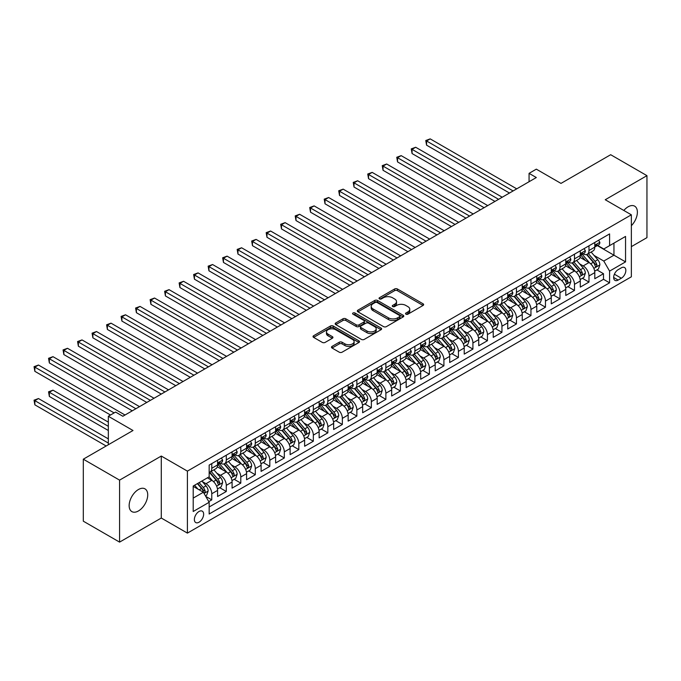 <?xml version="1.0" encoding="UTF-8"?>
<svg xmlns="http://www.w3.org/2000/svg" width="681" height="681" viewBox="0 0 681 681"><rect width="100%" height="100%" fill="white"/><g stroke="black" fill="none" stroke-linecap="round" stroke-linejoin="round"><path stroke-width="1.02" d="M405.936 314.179A1.413 0.817 0 0 0 407.928 314.179L423.063 305.446A2.017 1.166 0 0 0 423.65 304.62A2.017 1.166 0 0 0 423.063 303.803L397.432 288.999A2.017 1.166 0 0 0 394.58 288.999L379.445 297.733A1.413 0.817 0 0 0 379.036 298.312A1.413 0.817 0 0 0 379.445 298.891A1.413 0.817 0 0 0 381.445 298.891L383.403 297.759A6.444 3.72 0 0 1 392.511 297.759L394.648 298.993A6.444 3.72 0 0 1 396.538 301.623A6.444 3.72 0 0 1 394.648 304.254L392.69 305.386A1.413 0.817 0 0 0 392.282 305.956A1.413 0.817 0 0 0 392.69 306.535A1.413 0.817 0 0 0 394.691 306.535L396.648 305.403A6.444 3.72 0 0 1 405.757 305.403L407.893 306.637A6.444 3.72 0 0 1 409.783 309.268A6.444 3.72 0 0 1 407.893 311.898L405.936 313.03A1.413 0.817 0 0 0 405.527 313.609A1.413 0.817 0 0 0 405.936 314.179L405.936 313.03M138.439 510.954A13.135 7.585 120 0 0 147.019 499.386A13.135 7.585 120 0 0 145.002 488.864A13.135 7.585 120 0 0 138.439 489.511A13.135 7.585 120 0 0 129.858 501.088A13.135 7.585 120 0 0 131.867 511.61A13.135 7.585 120 0 0 138.439 510.954M631.355 225.692A13.135 7.585 120 0 0 634.658 206.164A13.135 7.585 120 0 0 628.086 206.811A13.135 7.585 120 0 0 623.83 210.472M199.005 522.225A6.563 3.788 120 0 0 203.296 516.436A6.563 3.788 120 0 0 202.291 511.176A6.563 3.788 120 0 0 199.005 511.499A6.563 3.788 120 0 0 194.723 517.288A6.563 3.788 120 0 0 195.728 522.548A6.563 3.788 120 0 0 199.005 522.225M332.064 346.391A2.017 1.166 0 0 0 331.477 347.208A2.017 1.166 0 0 0 332.064 348.034L339.257 352.188A2.017 1.166 0 0 0 342.1 352.188L358.904 342.483A2.017 1.166 0 0 0 359.5 341.666A2.017 1.166 0 0 0 358.904 340.84L333.273 326.037A2.017 1.166 0 0 0 330.421 326.037L313.618 335.742A2.017 1.166 0 0 0 313.03 336.567A2.017 1.166 0 0 0 313.618 337.384L322.309 342.398A2.017 1.166 0 0 0 325.152 342.398L332.345 338.253A2.017 1.166 0 0 0 332.941 337.427A2.017 1.166 0 0 0 332.345 336.61L328.038 334.116A5.388 3.107 0 0 1 326.463 331.919A5.388 3.107 0 0 1 329.791 329.042A5.388 3.107 0 0 1 335.656 329.723L352.537 339.461A5.388 3.107 0 0 1 354.111 341.666A5.388 3.107 0 0 1 350.783 344.535A5.388 3.107 0 0 1 344.918 343.862L342.1 342.237A2.017 1.166 0 0 0 339.257 342.237L332.064 346.391L332.064 348.034L339.257 343.914L339.257 342.237M631.355 246.641L646.95 237.643L646.95 175.655L610.678 154.715L560.991 183.402L536.322 169.16L529.069 173.349L536.322 177.537L122.844 416.261L115.583 412.073L108.33 416.261L108.33 444.744M119.575 480.131L119.575 542.119L161.286 518.037L161.286 456.049L119.575 480.131L83.303 459.19L132.999 430.503L108.33 416.261M161.286 456.049L187.403 471.124L631.355 214.813L631.355 276.801L187.403 533.112L187.403 471.124M646.95 175.655L605.239 199.737L631.355 214.813M383.539 326.616A2.017 1.166 0 0 0 386.391 326.616L403.195 316.912A2.017 1.166 0 0 0 403.782 316.095A2.017 1.166 0 0 0 403.195 315.269L377.563 300.474A2.017 1.166 0 0 0 374.712 300.474L357.908 310.17A2.017 1.166 0 0 0 357.321 310.996A2.017 1.166 0 0 0 357.908 311.813L383.539 326.616M353.558 314.486A1.413 0.817 0 0 1 354.988 314.682L354.988 313.005L381.054 328.055A2.017 1.166 0 0 1 381.641 328.88A2.017 1.166 0 0 1 381.054 329.698L364.25 339.402A2.017 1.166 0 0 1 361.398 339.402L335.767 324.599L335.767 322.956A2.017 1.166 0 0 0 335.171 323.781A2.017 1.166 0 0 0 335.767 324.599M335.767 322.956L342.96 318.802A2.017 1.166 0 0 1 345.803 318.802L356.197 324.811A2.017 1.166 0 0 0 359.049 324.811L363.816 322.053A2.017 1.166 0 0 0 364.412 321.228A2.017 1.166 0 0 0 363.816 320.41L352.996 314.162A1.413 0.817 0 0 1 352.588 313.583A1.413 0.817 0 0 1 353.456 312.834A1.413 0.817 0 0 1 354.988 313.005M119.575 542.119L83.303 521.178L83.303 459.19M208.769 501.599L211.774 499.863L205.756 496.381M202.334 481.586L205.968 483.689A8.206 4.741 60 0 1 211.774 493.742L217.579 490.397L217.579 496.509L226.288 491.486L219.682 487.673M216.839 473.21L220.482 475.312A8.206 4.741 60 0 1 226.288 485.366L232.085 482.02L232.085 488.132L240.793 483.11L234.187 479.296M231.344 464.834L234.988 466.936A8.206 4.741 60 0 1 240.793 476.989L246.599 473.644L246.599 479.756L255.298 474.734L248.701 470.92M245.858 456.457L249.501 458.56A8.206 4.741 60 0 1 255.298 468.613L261.104 465.268L261.104 471.38L269.812 466.357L263.206 462.544M260.363 448.081L264.007 450.184A8.206 4.741 60 0 1 269.812 460.237L275.609 456.891L275.609 463.003L284.317 457.981L277.712 454.167M274.869 439.705L278.512 441.807A8.206 4.741 60 0 1 284.317 451.861L290.123 448.515L290.123 454.627L298.823 449.605L292.226 445.791M289.382 431.328L293.026 433.431A8.206 4.741 60 0 1 298.823 443.484L304.628 440.139L304.628 446.251L313.337 441.228L306.731 437.415M303.888 422.952L307.531 425.055A8.206 4.741 60 0 1 313.337 435.108L319.134 431.763L319.134 437.874L327.842 432.852L321.236 429.039M318.393 414.576L322.036 416.678A8.206 4.741 60 0 1 327.842 426.732L333.647 423.386L333.647 429.498L342.347 424.476L335.75 420.662M332.907 406.199L336.55 408.302A8.206 4.741 60 0 1 342.347 418.355L348.153 415.01L348.153 421.122L356.861 416.1L350.255 412.286M347.412 397.823L351.055 399.926A8.206 4.741 60 0 1 356.861 409.979L362.658 406.634L362.658 412.746L371.366 407.723L364.769 403.91M361.917 389.447L365.561 391.549A8.206 4.741 60 0 1 371.366 401.603L377.172 398.257L377.172 404.369L385.872 399.347L379.274 395.533M376.431 381.071L380.075 383.173A8.206 4.741 60 0 1 385.872 393.226L391.677 389.881L391.677 395.993L400.385 390.971L393.78 387.157M390.937 372.694L394.58 374.797A8.206 4.741 60 0 1 400.385 384.85L406.182 381.505L406.182 387.617L414.891 382.594L408.294 378.781M405.442 364.318L409.085 366.421A8.206 4.741 60 0 1 414.891 376.474L420.696 373.128L420.696 379.24L429.396 374.218L422.799 370.404M419.956 355.942L423.599 358.044A8.206 4.741 60 0 1 429.396 368.098L435.202 364.752L435.202 370.864L443.91 365.842L437.304 362.028M434.461 347.565L438.104 349.668A8.206 4.741 60 0 1 443.91 359.721L449.707 356.376L449.707 362.488L458.415 357.465L451.818 353.652M448.966 339.189L452.61 341.292A8.206 4.741 60 0 1 458.415 351.345L464.221 348L464.221 354.111L472.92 349.089L466.323 345.276M463.48 330.813L467.123 332.915A8.206 4.741 60 0 1 472.92 342.969L478.726 339.623L478.726 345.735L487.434 340.713L480.829 336.899M477.985 322.436L481.629 324.539A8.206 4.741 60 0 1 487.434 334.592L493.231 331.247L493.231 337.359L501.94 332.337L495.342 328.523M492.491 314.06L496.134 316.163A8.206 4.741 60 0 1 501.94 326.216L507.745 322.871L507.745 328.983L516.445 323.96L509.848 320.147M507.005 305.684L510.648 307.795A8.206 4.741 60 0 1 516.445 317.84L522.25 314.494L522.25 320.606L530.959 315.584L524.353 311.77M521.51 297.308L525.153 299.419A8.206 4.741 60 0 1 530.959 309.463L536.764 306.118L536.764 312.23L545.464 307.208L538.867 303.394M536.015 288.931L539.658 291.042A8.206 4.741 60 0 1 545.464 301.087L551.269 297.742L551.269 303.854L559.969 298.831L553.372 295.018M550.529 280.555L554.172 282.666A8.206 4.741 60 0 1 559.969 292.711L565.775 289.365L565.775 295.477L574.483 290.455L567.877 286.641M565.034 272.179L568.678 274.29A8.206 4.741 60 0 1 574.483 284.335L580.289 280.989L580.289 287.101L588.988 282.079L588.988 275.958A8.206 4.741 -120 0 0 583.183 265.913L579.54 263.802M582.391 278.265L588.988 282.079M217.579 490.397A8.206 4.741 -120 0 0 211.774 480.343L207.424 477.832M232.085 482.02A8.206 4.741 -120 0 0 226.288 471.967L217.316 466.783M246.599 473.644A8.206 4.741 -120 0 0 240.793 463.591L231.821 458.407M261.104 465.268A8.206 4.741 -120 0 0 255.298 455.214L246.326 450.03M275.609 456.891A8.206 4.741 -120 0 0 269.812 446.838L260.84 441.654M290.123 448.515A8.206 4.741 -120 0 0 284.317 438.462L275.345 433.278M304.628 440.139A8.206 4.741 -120 0 0 298.823 430.086L289.851 424.901M319.134 431.763A8.206 4.741 -120 0 0 313.337 421.709L304.364 416.525M333.647 423.386A8.206 4.741 -120 0 0 327.842 413.333L318.87 408.149M348.153 415.01A8.206 4.741 -120 0 0 342.347 404.957L333.375 399.773M362.658 406.634A8.206 4.741 -120 0 0 356.861 396.58L347.889 391.396M377.172 398.257A8.206 4.741 -120 0 0 371.366 388.204L362.394 383.02M391.677 389.881A8.206 4.741 -120 0 0 385.872 379.828L376.899 374.644M406.182 381.505A8.206 4.741 -120 0 0 400.385 371.451L391.413 366.267M420.696 373.128A8.206 4.741 -120 0 0 414.891 363.075L405.919 357.891M435.202 364.752A8.206 4.741 -120 0 0 429.396 354.699L420.424 349.515M449.707 356.376A8.206 4.741 -120 0 0 443.91 346.323L434.938 341.138M464.221 348A8.206 4.741 -120 0 0 458.415 337.946L449.443 332.762M478.726 339.623A8.206 4.741 -120 0 0 472.92 329.57L463.948 324.386M493.231 331.247A8.206 4.741 -120 0 0 487.434 321.194L478.462 316.01M507.745 322.871A8.206 4.741 -120 0 0 501.94 312.817L492.967 307.633M522.25 314.494A8.206 4.741 -120 0 0 516.445 304.441L507.473 299.257M536.764 306.118A8.206 4.741 -120 0 0 530.959 296.065L521.986 290.881M551.269 297.742A8.206 4.741 -120 0 0 545.464 287.688L536.492 282.504M565.775 289.365A8.206 4.741 -120 0 0 559.969 279.312L550.997 274.128M580.289 280.989A8.206 4.741 -120 0 0 574.483 270.936L565.511 265.752M621.344 267.837L618.152 269.676A6.359 3.669 120 0 0 613.998 275.286A6.359 3.669 120 0 0 614.969 280.385A6.359 3.669 120 0 0 618.152 280.07L621.344 278.223A6.359 3.669 120 0 0 625.498 272.621A6.359 3.669 120 0 0 624.52 267.522A6.359 3.669 120 0 0 621.344 267.837M193.208 498.1L203.364 492.235L209.161 502.289L209.161 514.01L609.589 282.828L609.589 271.106L603.792 261.053L594.053 255.426M209.161 502.289L193.208 511.499L193.208 486.038L209.161 476.819L209.161 465.097L609.589 233.915L609.589 245.637L625.55 236.426L625.55 261.887L609.589 271.106M220.406 463.208L220.482 463.25A8.206 4.741 60 0 0 224.585 463.659L230.391 460.313A8.206 4.741 -120 0 0 232.085 456.551L232.085 451.861M234.911 454.831L234.988 454.874A8.206 4.741 60 0 0 239.091 455.283L244.896 451.937A8.206 4.741 -120 0 0 246.599 448.175L246.599 443.484M249.425 446.455L249.501 446.498A8.206 4.741 60 0 0 253.604 446.906L259.401 443.561A8.206 4.741 -120 0 0 261.104 439.798L261.104 435.108M263.93 438.079L264.007 438.121A8.206 4.741 60 0 0 268.11 438.53L273.915 435.185A8.206 4.741 -120 0 0 275.609 431.422L275.609 426.732M278.435 429.702L278.512 429.745A8.206 4.741 60 0 0 282.615 430.154L288.421 426.808A8.206 4.741 -120 0 0 290.123 423.046L290.123 418.355M292.949 421.326L293.026 421.369A8.206 4.741 60 0 0 297.129 421.777L302.926 418.432A8.206 4.741 -120 0 0 304.628 414.669L304.628 409.979M307.454 412.95L307.531 412.992A8.206 4.741 60 0 0 311.634 413.401L317.44 410.056A8.206 4.741 -120 0 0 319.134 406.293L319.134 401.603M321.96 404.574L322.036 404.616A8.206 4.741 60 0 0 326.139 405.025L331.945 401.679A8.206 4.741 -120 0 0 333.647 397.917L333.647 393.226M336.474 396.197L336.55 396.24A8.206 4.741 60 0 0 340.653 396.648L346.45 393.303A8.206 4.741 -120 0 0 348.153 389.541L348.153 384.85M350.979 387.821L351.055 387.864A8.206 4.741 60 0 0 355.159 388.272L360.964 384.927A8.206 4.741 -120 0 0 362.658 381.164L362.658 376.474M365.484 379.445L365.561 379.487A8.206 4.741 60 0 0 369.664 379.896L375.469 376.55A8.206 4.741 -120 0 0 377.172 372.788L377.172 368.098M379.998 371.068L380.075 371.111A8.206 4.741 60 0 0 384.178 371.52L389.975 368.174A8.206 4.741 -120 0 0 391.677 364.412L391.677 359.721M394.503 362.692L394.58 362.735A8.206 4.741 60 0 0 398.683 363.143L404.488 359.798A8.206 4.741 -120 0 0 406.182 356.035L406.182 351.345M409.009 354.316L409.085 354.358A8.206 4.741 60 0 0 413.188 354.767L418.994 351.422A8.206 4.741 -120 0 0 420.696 347.659L420.696 342.969M423.522 345.939L423.599 345.982A8.206 4.741 60 0 0 427.702 346.391L433.499 343.045A8.206 4.741 -120 0 0 435.202 339.283L435.202 334.592M438.028 337.563L438.104 337.614A8.206 4.741 60 0 0 442.207 338.014L448.013 334.669A8.206 4.741 -120 0 0 449.707 330.906L449.707 326.216M452.533 329.187L452.61 329.238A8.206 4.741 60 0 0 456.713 329.638L462.518 326.293A8.206 4.741 -120 0 0 464.221 322.53L464.221 317.84M467.047 320.811L467.123 320.862A8.206 4.741 60 0 0 471.226 321.262L477.023 317.916A8.206 4.741 -120 0 0 478.726 314.154L478.726 309.463M481.552 312.434L481.629 312.485A8.206 4.741 60 0 0 485.732 312.885L491.537 309.54A8.206 4.741 -120 0 0 493.231 305.778L493.231 301.087M496.057 304.058L496.134 304.109A8.206 4.741 60 0 0 500.237 304.509L506.043 301.164A8.206 4.741 -120 0 0 507.745 297.401L507.745 292.711M510.571 295.682L510.648 295.733A8.206 4.741 60 0 0 514.751 296.133L520.548 292.787A8.206 4.741 -120 0 0 522.25 289.025L522.25 284.335M525.077 287.305L525.153 287.356A8.206 4.741 60 0 0 529.256 287.757L535.062 284.411A8.206 4.741 -120 0 0 536.764 280.649L536.764 275.958M539.582 278.929L539.658 278.98A8.206 4.741 60 0 0 543.761 279.38L549.567 276.035A8.206 4.741 -120 0 0 551.269 272.272L551.269 267.582M554.096 270.553L554.172 270.604A8.206 4.741 60 0 0 558.275 271.004L564.081 267.659A8.206 4.741 -120 0 0 565.775 263.896L565.775 259.206M568.601 262.176L568.678 262.228A8.206 4.741 60 0 0 572.781 262.628L578.586 259.282A8.206 4.741 -120 0 0 580.289 255.52L580.289 250.829M209.161 506.979L603.494 279.312L603.494 273.702L594.794 278.725L594.794 272.613A8.206 4.741 -120 0 0 588.988 262.56L580.016 257.375M583.106 253.8L583.183 253.851A8.206 4.741 -120 0 0 587.286 254.251A8.206 4.741 -120 0 0 588.988 250.497L588.988 245.807M587.286 254.251L593.091 250.906A8.206 4.741 -120 0 0 594.794 247.143L594.794 242.453M211.774 463.591L211.774 468.281A8.206 4.741 60 0 1 210.08 472.035A8.206 4.741 60 0 1 209.161 472.367M210.08 472.035L215.877 468.69A8.206 4.741 -120 0 0 217.579 464.927L217.579 460.237M226.288 455.214L226.288 459.905A8.206 4.741 60 0 1 224.585 463.659M240.793 446.838L240.793 451.529A8.206 4.741 60 0 1 239.091 455.283M255.298 438.462L255.298 443.152A8.206 4.741 60 0 1 253.604 446.906M269.812 430.086L269.812 434.776A8.206 4.741 60 0 1 268.11 438.53M284.317 421.709L284.317 426.4A8.206 4.741 60 0 1 282.615 430.154M298.823 413.333L298.823 418.023A8.206 4.741 60 0 1 297.129 421.777M313.337 404.957L313.337 409.647A8.206 4.741 60 0 1 311.634 413.401M327.842 396.58L327.842 401.271A8.206 4.741 60 0 1 326.139 405.025M342.347 388.204L342.347 392.894A8.206 4.741 60 0 1 340.653 396.648M356.861 379.828L356.861 384.518A8.206 4.741 60 0 1 355.159 388.272M371.366 371.451L371.366 376.142A8.206 4.741 60 0 1 369.664 379.896M385.872 363.075L385.872 367.766A8.206 4.741 60 0 1 384.178 371.52M400.385 354.699L400.385 359.389A8.206 4.741 60 0 1 398.683 363.143M414.891 346.323L414.891 351.013A8.206 4.741 60 0 1 413.188 354.767M429.396 337.946L429.396 342.637A8.206 4.741 60 0 1 427.702 346.391M443.91 329.57L443.91 334.26A8.206 4.741 60 0 1 442.207 338.014M458.415 321.194L458.415 325.884A8.206 4.741 60 0 1 456.713 329.638M472.92 312.817L472.92 317.508A8.206 4.741 60 0 1 471.226 321.262M487.434 304.441L487.434 309.131A8.206 4.741 60 0 1 485.732 312.885M501.94 296.065L501.94 300.755A8.206 4.741 60 0 1 500.237 304.509M516.445 287.688L516.445 292.379A8.206 4.741 60 0 1 514.751 296.133M530.959 279.312L530.959 284.003A8.206 4.741 60 0 1 529.256 287.757M545.464 270.936L545.464 275.626A8.206 4.741 60 0 1 543.761 279.38M559.969 262.56L559.969 267.25A8.206 4.741 60 0 1 558.275 271.004M574.483 254.183L574.483 258.874A8.206 4.741 60 0 1 572.781 262.628M574.483 284.335L574.483 290.455M559.969 292.711L559.969 298.831M545.464 301.087L545.464 307.208M530.959 309.463L530.959 315.584M516.445 317.84L516.445 323.96M501.94 326.216L501.94 332.337M487.434 334.592L487.434 340.713M472.92 342.969L472.92 349.089M458.415 351.345L458.415 357.465M443.91 359.721L443.91 365.842M429.396 368.098L429.396 374.218M414.891 376.474L414.891 382.594M400.385 384.85L400.385 390.971M385.872 393.226L385.872 399.347M371.366 401.603L371.366 407.723M356.861 409.979L356.861 416.1M342.347 418.355L342.347 424.476M327.842 426.732L327.842 432.852M313.337 435.108L313.337 441.228M298.823 443.484L298.823 449.605M284.317 451.861L284.317 457.981M269.812 460.237L269.812 466.357M255.298 468.613L255.298 474.734M240.793 476.989L240.793 483.11M226.288 485.366L226.288 491.486M211.774 493.742L211.774 499.863M203.364 492.235L193.208 486.37M603.792 261.053L613.947 255.188L613.947 243.126L625.55 236.426M597.331 245.594L625.55 261.887M597.62 245.424L603.792 248.991L609.589 245.637M161.286 518.037L187.403 533.112M529.069 173.349L529.069 181.725M596.897 269.889L603.494 273.702M603.494 279.312L609.589 282.828M406.497 314.384L407.893 313.575A6.444 3.72 0 0 0 409.783 310.945L409.783 309.268M396.538 301.623L396.538 303.3A6.444 3.72 0 0 1 394.648 305.931L393.252 306.731M423.037 305.463L397.432 290.676A2.017 1.166 0 0 0 394.58 290.676L380.015 299.087M403.169 316.929L377.563 302.143A2.017 1.166 0 0 0 374.712 302.143L357.934 311.83M399.636 316.665A1.413 0.817 0 0 0 400.045 316.095A1.413 0.817 0 0 0 399.636 315.516L377.138 302.526A1.413 0.817 0 0 0 375.137 302.526L373.077 303.717A6.444 3.72 0 0 0 371.188 306.348A6.444 3.72 0 0 0 373.077 308.978L388.459 317.857A6.444 3.72 0 0 0 397.568 317.857L399.636 316.665L399.636 318.342A1.413 0.817 0 0 0 400.045 317.763L400.045 316.095M371.188 306.348L371.188 308.025A6.444 3.72 0 0 0 373.077 310.655L373.077 308.978M399.636 318.342L397.568 319.534A6.444 3.72 0 0 1 388.459 319.534L373.077 310.655M335.793 324.616L342.96 320.479L342.96 318.802M364.412 321.228L364.412 322.905A2.017 1.166 0 0 1 363.816 323.73L359.049 326.48A2.017 1.166 0 0 1 356.197 326.48L345.803 320.479A2.017 1.166 0 0 0 342.96 320.479M354.988 314.682L381.028 329.715M366.991 331.034A5.388 3.107 0 0 0 372.856 331.707A5.388 3.107 0 0 0 376.184 328.838A5.388 3.107 0 0 0 374.61 326.633L368.659 323.203A2.017 1.166 0 0 0 365.816 323.203L361.041 325.961A2.017 1.166 0 0 0 360.453 326.778A2.017 1.166 0 0 0 361.041 327.604L366.991 331.034L366.991 332.711A5.388 3.107 0 0 0 372.856 333.384A5.388 3.107 0 0 0 376.184 330.515L376.184 328.838M360.453 326.778L360.453 328.455A2.017 1.166 0 0 0 361.041 329.281L361.041 327.604M366.991 332.711L361.041 329.281M354.111 341.666L354.111 343.335A5.388 3.107 0 0 1 350.783 346.212A5.388 3.107 0 0 1 344.918 345.539L342.1 343.914A2.017 1.166 0 0 0 339.257 343.914M326.463 331.919L326.463 333.596A5.388 3.107 0 0 0 328.038 335.793L328.038 334.116M332.345 336.61L332.345 338.253L328.038 335.793M358.904 340.84L358.904 342.483L333.273 327.714A2.017 1.166 0 0 0 330.421 327.714L313.652 337.401M594.675 271.174L598.42 269.012L599.867 264.824A5.439 3.141 -120 0 0 597.756 259.716L591.125 252.038M589.797 263.087L582.221 254.319M585.481 260.534L581.089 255.443A13.033 7.525 -120 0 0 580.68 254.992M426.57 178.669L480.471 209.791L397.551 161.916L397.551 157.728L401.177 155.634L487.724 205.602M586.554 254.549L593.253 262.313A5.439 3.141 60 0 1 595.194 266.058C596.011 267.148 596.59 266.816 596.939 265.054A5.439 3.141 -120 0 0 594.998 261.308L588.367 253.63M586.945 254.422L594.147 262.764A2.767 1.6 60 0 1 594.845 263.845L596.939 265.054M595.194 266.058L595.586 266.705M598.642 240.24L599.867 242.368A5.439 3.141 60 0 1 598.744 244.777L595.986 246.369A5.439 3.141 -120 0 0 596.939 245.117L596.82 244.632M513.108 190.944L426.57 140.976L430.196 138.881L516.734 188.85M594.973 246.624L594.998 246.624A5.439 3.141 -120 0 0 595.986 246.369M596.233 244.709L596.939 245.117C596.59 244.3 596.011 244.632 595.194 246.122A5.439 3.141 60 0 1 594.794 246.897M509.482 193.038L426.57 145.164L426.57 140.976L425.77 140.516L430.196 138.881M426.57 145.164L425.77 140.516M580.161 279.55L583.915 277.388L585.362 273.2A5.439 3.141 -120 0 0 583.242 268.093L576.62 260.414M575.292 271.464L567.716 262.696M570.976 268.91L566.575 263.819A13.033 7.525 -120 0 0 566.175 263.368M412.065 187.045L465.957 218.167L383.045 170.293L383.045 166.104L386.672 164.01L473.21 213.979M572.04 262.926L578.748 270.689A5.439 3.141 60 0 1 580.689 274.434C581.506 275.524 582.085 275.192 582.425 273.43A5.439 3.141 -120 0 0 580.484 269.685L573.862 262.006M572.44 262.798L579.642 271.14A2.767 1.6 60 0 1 580.34 272.221L582.425 273.43M580.689 274.434L581.08 275.081M565.656 287.927L569.401 285.765L570.857 281.576A5.439 3.141 -120 0 0 568.737 276.469L562.106 268.791M560.778 279.84L553.202 271.072M556.471 277.286L552.07 272.196A13.033 7.525 -120 0 0 551.67 271.745M397.551 195.421L451.452 226.543L368.54 178.669L368.54 174.481L372.166 172.387L458.705 222.355M557.535 271.302L564.243 279.065A5.439 3.141 60 0 1 566.175 282.811C566.992 283.9 567.571 283.568 567.92 281.806A5.439 3.141 -120 0 0 565.979 278.061L559.348 270.383M557.926 271.174L565.136 279.516A2.767 1.6 60 0 1 565.834 280.598L567.92 281.806M566.175 282.811L566.575 283.458M551.15 296.303L554.896 294.141L556.343 289.953A5.439 3.141 -120 0 0 554.232 284.845L547.601 277.167M546.273 288.216L538.697 279.448M541.957 285.662L537.564 280.572A13.033 7.525 -120 0 0 537.156 280.121M383.045 203.798L436.947 234.919L354.026 187.045L354.026 182.857L357.653 180.763L444.199 230.731M543.029 279.678L549.729 287.442A5.439 3.141 60 0 1 551.67 291.187C552.487 292.277 553.066 291.945 553.406 290.183A5.439 3.141 -120 0 0 551.474 286.437L544.843 278.759M543.421 279.55L550.623 287.893A2.767 1.6 60 0 1 551.321 288.974L553.406 290.183M551.67 291.187L552.061 291.834M536.637 304.679L540.391 302.517L541.838 298.329A5.439 3.141 -120 0 0 539.718 293.222L533.095 285.543M531.759 296.593L524.183 287.825M527.452 294.039L523.051 288.948A13.033 7.525 -120 0 0 522.65 288.497M368.54 212.174L422.433 243.296L339.521 195.421L339.521 191.233L343.147 189.139L429.685 239.108M528.516 288.054L535.223 295.818A5.439 3.141 60 0 1 537.164 299.563C537.981 300.653 538.56 300.321 538.901 298.559A5.439 3.141 -120 0 0 536.96 294.813L530.337 287.135M528.916 287.927L536.117 296.269A2.767 1.6 60 0 1 536.815 297.35L538.901 298.559M537.164 299.563L537.556 300.21M584.128 248.616L585.362 250.744A5.439 3.141 60 0 1 584.238 253.153L581.48 254.745A5.439 3.141 -120 0 0 582.425 253.494L582.315 253.009M498.603 199.32L412.065 149.352L415.691 147.258L502.229 197.226M580.467 255L580.484 255A5.439 3.141 -120 0 0 581.48 254.745M581.727 253.085L582.425 253.494C582.085 252.677 581.506 253.009 580.689 254.498A5.439 3.141 60 0 1 580.289 255.273M494.976 201.414L412.065 153.54L412.065 149.352L411.264 148.892L415.691 147.258M412.065 153.54L411.264 148.892M569.622 256.992L570.857 259.12A5.439 3.141 60 0 1 569.725 261.53L566.975 263.121A5.439 3.141 -120 0 0 567.92 261.87L567.801 261.385M484.097 207.696L396.759 157.268L401.177 155.634M565.962 263.377L565.979 263.377A5.439 3.141 -120 0 0 566.975 263.121M567.213 261.461L567.92 261.87C567.579 261.053 566.992 261.385 566.175 262.875A5.439 3.141 60 0 1 565.775 263.649M397.551 161.916L396.759 157.268M555.109 265.369L556.343 267.497A5.439 3.141 60 0 1 555.219 269.906L552.461 271.498A5.439 3.141 -120 0 0 553.406 270.246L553.295 269.761M469.584 216.073L382.245 165.645L386.672 164.01M551.448 271.753L551.474 271.753A5.439 3.141 -120 0 0 552.461 271.498M552.708 269.838L553.406 270.246C553.066 269.429 552.487 269.761 551.67 271.251A5.439 3.141 60 0 1 551.269 272.025M383.045 170.293L382.245 165.645M540.603 273.745L541.838 275.873A5.439 3.141 60 0 1 540.714 278.282L537.956 279.874A5.439 3.141 -120 0 0 538.901 278.623L538.79 278.137M455.078 224.449L367.74 174.021L372.166 172.387M536.943 280.129L536.96 280.129A5.439 3.141 -120 0 0 537.956 279.874M538.203 278.214L538.901 278.623C538.56 277.805 537.981 278.137 537.164 279.627A5.439 3.141 60 0 1 536.764 280.402M368.54 178.669L367.74 174.021M522.131 313.056L525.877 310.894L527.332 306.705A5.439 3.141 -120 0 0 525.213 301.598L518.582 293.92M517.254 304.969L509.677 296.201M512.946 302.415L508.545 297.325A13.033 7.525 -120 0 0 508.145 296.873M354.026 220.55L407.928 251.672L325.016 203.798L325.016 199.61L328.642 197.516L415.18 247.484M514.01 296.431L520.718 304.194A5.439 3.141 60 0 1 522.65 307.94C523.468 309.029 524.047 308.697 524.396 306.935A5.439 3.141 -120 0 0 522.455 303.19L515.823 295.511M514.402 296.303L521.612 304.645A2.767 1.6 60 0 1 522.31 305.726L524.396 306.935M522.65 307.94L523.051 308.587M526.098 282.121L527.332 284.249A5.439 3.141 60 0 1 526.2 286.658L523.451 288.25A5.439 3.141 -120 0 0 524.396 286.999L524.276 286.514M440.573 232.825L353.235 182.397L357.653 180.763M522.429 288.506L522.455 288.506A5.439 3.141 -120 0 0 523.451 288.25M523.689 286.59L524.396 286.999C524.055 286.182 523.468 286.514 522.65 288.003A5.439 3.141 60 0 1 522.25 288.778M354.026 187.045L353.235 182.397M507.617 321.432L511.371 319.27L512.819 315.082A5.439 3.141 -120 0 0 510.707 309.974L504.076 302.296M502.748 313.345L495.172 304.577M498.432 310.791L494.04 305.701A13.033 7.525 -120 0 0 493.631 305.25M339.521 228.927L393.422 260.048L310.502 212.174L310.502 207.986L314.128 205.892L400.675 255.86M499.505 304.807L506.204 312.57A5.439 3.141 60 0 1 508.145 316.316C508.962 317.406 509.541 317.074 509.882 315.312A5.439 3.141 -120 0 0 507.949 311.566L501.318 303.888M499.897 304.679L507.098 313.022A2.767 1.6 60 0 1 507.796 314.103L509.882 315.312M508.145 316.316L508.537 316.963M511.584 290.498L512.819 292.626A5.439 3.141 60 0 1 511.695 295.035L508.937 296.627A5.439 3.141 -120 0 0 509.882 295.375L509.771 294.89M426.059 241.202L338.721 190.774L343.147 189.139M507.924 296.882L507.949 296.882A5.439 3.141 -120 0 0 508.937 296.627M509.184 294.967L509.882 295.375C509.541 294.558 508.962 294.89 508.145 296.38A5.439 3.141 60 0 1 507.745 297.154M339.521 195.421L338.721 190.774M493.112 329.808L496.866 327.646L498.313 323.458A5.439 3.141 -120 0 0 496.194 318.35L489.562 310.672M488.234 321.721L480.658 312.954M483.927 319.168L479.526 314.077A13.033 7.525 -120 0 0 479.126 313.626M325.016 237.303L378.908 268.425L295.997 220.55L295.997 216.362L299.623 214.268L386.161 264.237M484.991 313.183L491.699 320.947A5.439 3.141 60 0 1 493.64 324.692C494.457 325.782 495.036 325.45 495.376 323.688A5.439 3.141 -120 0 0 493.436 319.942L486.813 312.264M485.391 313.056L492.593 321.398A2.767 1.6 60 0 1 493.291 322.479L495.376 323.688M493.64 324.692L494.031 325.339M497.079 298.874L498.313 301.002A5.439 3.141 60 0 1 497.19 303.411L494.432 305.003A5.439 3.141 -120 0 0 495.376 303.752L495.266 303.266M411.554 249.578L324.216 199.15L328.642 197.516M493.419 305.258L493.436 305.258A5.439 3.141 -120 0 0 494.432 305.003M494.678 303.343L495.376 303.752C495.036 302.934 494.457 303.266 493.64 304.756A5.439 3.141 60 0 1 493.231 305.531M325.016 203.798L324.216 199.15M478.607 338.185L482.352 336.022L483.808 331.834A5.439 3.141 -120 0 0 481.688 326.727L475.057 319.048M473.729 330.098L466.153 321.33M469.422 327.544L465.021 322.454A13.033 7.525 -120 0 0 464.621 322.002M310.502 245.679L364.403 276.801L281.491 228.927L281.491 224.739L285.118 222.644L371.656 272.613M470.486 321.56L477.194 329.323A5.439 3.141 60 0 1 479.126 333.069C479.943 334.158 480.522 333.826 480.871 332.064A5.439 3.141 -120 0 0 478.93 328.319L472.299 320.64M470.877 321.432L478.088 329.774A2.767 1.6 60 0 1 478.786 330.855L480.871 332.064M479.126 333.069L479.526 333.716M482.574 307.242L483.808 309.378A5.439 3.141 60 0 1 482.676 311.787L479.926 313.379A5.439 3.141 -120 0 0 480.871 312.128L480.752 311.643M397.049 257.954L309.71 207.526L314.128 205.892M478.905 313.635L478.93 313.635A5.439 3.141 -120 0 0 479.926 313.379M480.165 311.719L480.871 312.128C480.531 311.311 479.943 311.643 479.126 313.132A5.439 3.141 60 0 1 478.726 313.907M310.502 212.174L309.71 207.526M464.093 346.561L467.847 344.399L469.294 340.211A5.439 3.141 -120 0 0 467.183 335.103L460.552 327.425M459.224 338.474L451.648 329.706M454.908 335.92L450.516 330.83A13.033 7.525 -120 0 0 450.107 330.379M295.997 254.056L349.889 285.177L266.978 237.303L266.978 233.115L270.604 231.021L357.15 280.989M455.981 329.936L462.68 337.699A5.439 3.141 60 0 1 464.621 341.445C465.438 342.534 466.017 342.202 466.357 340.44A5.439 3.141 -120 0 0 464.425 336.695L457.794 329.017M456.372 329.808L463.574 338.151A2.767 1.6 60 0 1 464.272 339.232L466.357 340.44M464.621 341.445L465.012 342.092M468.06 315.618L469.294 317.755A5.439 3.141 60 0 1 468.17 320.164L465.412 321.755A5.439 3.141 -120 0 0 466.357 320.504L466.247 320.019M382.535 266.331L295.196 215.903L299.623 214.268M464.399 322.011L464.425 322.011A5.439 3.141 -120 0 0 465.412 321.755M465.659 320.096L466.357 320.504C466.017 319.687 465.438 320.019 464.621 321.509A5.439 3.141 60 0 1 464.221 322.283M295.997 220.55L295.196 215.903M449.588 354.937L453.342 352.775L454.789 348.587A5.439 3.141 -120 0 0 452.669 343.479L446.038 335.801M444.71 346.85L437.134 338.082M440.403 344.297L436.002 339.206A13.033 7.525 -120 0 0 435.602 338.755M281.491 262.432L335.384 293.554L252.472 245.679L252.472 241.491L256.099 239.397L342.637 289.365M441.467 338.312L448.175 346.076A5.439 3.141 60 0 1 450.115 349.821C450.933 350.911 451.512 350.579 451.852 348.817A5.439 3.141 -120 0 0 449.911 345.071L443.288 337.393M441.858 338.185L449.068 346.527A2.767 1.6 60 0 1 449.766 347.608L451.852 348.817M450.115 349.821L450.507 350.468M453.555 323.994L454.789 326.131A5.439 3.141 60 0 1 453.665 328.54L450.907 330.132A5.439 3.141 -120 0 0 451.852 328.88L451.741 328.395M368.029 274.707L280.691 224.279L285.118 222.644M449.894 330.387L449.911 330.387A5.439 3.141 -120 0 0 450.907 330.132M451.154 328.472L451.852 328.88C451.512 328.063 450.933 328.395 450.115 329.885A5.439 3.141 60 0 1 449.707 330.66M281.491 228.927L280.691 224.279M435.082 363.313L438.828 361.151L440.284 356.963A5.439 3.141 -120 0 0 438.164 351.856L431.533 344.177M430.205 355.227L422.629 346.459M425.897 352.673L421.496 347.582A13.033 7.525 -120 0 0 421.096 347.131M266.978 270.808L320.879 301.93L237.967 254.056L237.967 249.867L241.593 247.773L328.131 297.742M426.961 346.689L433.661 354.452A5.439 3.141 60 0 1 435.602 358.197C436.419 359.287 436.998 358.955 437.347 357.193A5.439 3.141 -120 0 0 435.406 353.448L428.775 345.769M427.353 346.561L434.555 354.903A2.767 1.6 60 0 1 435.253 355.984L437.347 357.193M435.602 358.197L436.002 358.844M439.049 332.371L440.284 334.507A5.439 3.141 60 0 1 439.151 336.916L436.402 338.508A5.439 3.141 -120 0 0 437.347 337.257L437.228 336.772M353.524 283.083L266.177 232.655L270.604 231.021M435.38 338.763L435.406 338.763A5.439 3.141 -120 0 0 436.402 338.508M436.64 336.848L437.347 337.257C437.006 336.44 436.419 336.772 435.602 338.261A5.439 3.141 60 0 1 435.202 339.036M266.978 237.303L266.177 232.655M420.569 371.69L424.323 369.528L425.77 365.339A5.439 3.141 -120 0 0 423.65 360.232L417.027 352.554M415.699 363.603L408.123 354.835M411.384 361.049L406.991 355.959A13.033 7.525 -120 0 0 406.583 355.508M252.472 279.184L306.365 310.306L223.453 262.432L223.453 258.244L227.079 256.15L313.626 306.118M412.448 355.065L419.155 362.828A5.439 3.141 60 0 1 421.096 366.574C421.914 367.663 422.492 367.331 422.833 365.569A5.439 3.141 -120 0 0 420.901 361.824L414.269 354.146M412.848 354.937L420.049 363.279A2.767 1.6 60 0 1 420.747 364.361L422.833 365.569M421.096 366.574L421.488 367.221M424.535 340.747L425.77 342.883A5.439 3.141 60 0 1 424.646 345.293L421.888 346.884A5.439 3.141 -120 0 0 422.833 345.633L422.722 345.148M339.01 291.459L251.672 241.031L256.099 239.397M420.875 347.14L420.901 347.14A5.439 3.141 -120 0 0 421.888 346.884M422.135 345.224L422.833 345.633C422.492 344.816 421.914 345.148 421.096 346.638A5.439 3.141 60 0 1 420.696 347.412M252.472 245.679L251.672 241.031M410.03 349.123L411.264 351.26A5.439 3.141 60 0 1 410.141 353.669L407.383 355.261A5.439 3.141 -120 0 0 408.328 354.009L408.217 353.524M324.505 299.836L237.167 249.408L241.593 247.773M406.37 355.516L406.387 355.516A5.439 3.141 -120 0 0 407.383 355.261M407.63 353.601L408.328 354.009C407.987 353.192 407.408 353.524 406.591 355.014A5.439 3.141 60 0 1 406.182 355.788M237.967 254.056L237.167 249.408M395.525 357.499L396.759 359.636A5.439 3.141 60 0 1 395.627 362.045L392.869 363.637A5.439 3.141 -120 0 0 393.822 362.386L393.703 361.9M310 308.212L222.653 257.784L227.079 256.15M391.856 363.892L391.881 363.892A5.439 3.141 -120 0 0 392.869 363.637M393.116 361.977L393.822 362.386C393.482 361.568 392.894 361.9 392.077 363.39A5.439 3.141 60 0 1 391.677 364.165M223.453 262.432L222.653 257.784M406.063 380.066L409.817 377.904L411.264 373.707A5.439 3.141 -120 0 0 409.145 368.608L402.514 360.93M401.186 371.979L393.609 363.211M396.878 369.425L392.477 364.335A13.033 7.525 -120 0 0 392.077 363.884M237.967 287.561L291.86 318.682L208.948 270.808L208.948 266.62L212.574 264.526L299.112 314.494M397.942 363.441L404.65 371.205A5.439 3.141 60 0 1 406.591 374.95C407.408 376.04 407.987 375.708 408.328 373.946A5.439 3.141 -120 0 0 406.387 370.2L399.764 362.522M398.334 363.313L405.544 371.656A2.767 1.6 60 0 1 406.242 372.737L408.328 373.946M406.591 374.95L406.983 375.597M391.558 388.442L395.303 386.28L396.759 382.084A5.439 3.141 -120 0 0 394.639 376.985L388.008 369.306M386.68 380.356L379.104 371.588M382.373 377.802L377.972 372.711A13.033 7.525 -120 0 0 377.572 372.26M223.453 295.937L277.354 327.059L194.443 279.184L194.443 274.996L198.069 272.902L284.607 322.871M383.437 371.817L390.136 379.581A5.439 3.141 60 0 1 392.077 383.326C392.894 384.416 393.473 384.084 393.822 382.322A5.439 3.141 -120 0 0 391.881 378.576L385.25 370.898M383.829 371.69L391.03 380.032A2.767 1.6 60 0 1 391.728 381.113L393.822 382.322M392.077 383.326L392.477 383.973M377.044 396.819L380.798 394.657L382.245 390.46A5.439 3.141 -120 0 0 380.126 385.361L373.503 377.683M372.175 388.732L364.599 379.964M367.859 386.178L363.467 381.088A13.033 7.525 -120 0 0 363.058 380.636M208.948 304.313L262.84 335.435L179.929 287.561L179.929 283.373L183.555 281.279L270.102 331.247M368.923 380.194L375.631 387.957A5.439 3.141 60 0 1 377.572 391.703C378.389 392.792 378.968 392.46 379.308 390.698A5.439 3.141 -120 0 0 377.376 386.953L370.745 379.274M369.323 380.066L376.525 388.408A2.767 1.6 60 0 1 377.223 389.489L379.308 390.698M377.572 391.703L377.964 392.35M381.011 365.876L382.245 368.012A5.439 3.141 60 0 1 381.122 370.421L378.364 372.013A5.439 3.141 -120 0 0 379.308 370.762L379.198 370.277M295.486 316.588L208.148 266.16L212.574 264.526M377.351 372.269L377.376 372.269A5.439 3.141 -120 0 0 378.364 372.013M378.61 370.353L379.308 370.762C378.968 369.945 378.389 370.277 377.572 371.766A5.439 3.141 60 0 1 377.172 372.541M208.948 270.808L208.148 266.16M362.539 405.195L366.284 403.033L367.74 398.836A5.439 3.141 -120 0 0 365.62 393.737L358.989 386.059M357.661 397.108L350.085 388.34M353.354 394.554L348.953 389.464A13.033 7.525 -120 0 0 348.553 389.013M194.443 312.69L248.335 343.811L165.423 295.937L165.423 291.749L169.05 289.655L255.588 339.623M354.418 388.57L361.126 396.333A5.439 3.141 60 0 1 363.058 400.079C363.875 401.169 364.463 400.837 364.803 399.075A5.439 3.141 -120 0 0 362.862 395.329L356.24 387.651M354.81 388.442L362.02 396.785A2.767 1.6 60 0 1 362.718 397.866L364.803 399.075M363.058 400.079L363.458 400.726M366.506 374.252L367.74 376.389A5.439 3.141 60 0 1 366.616 378.798L363.858 380.39A5.439 3.141 -120 0 0 364.803 379.138L364.693 378.653M280.981 324.965L193.642 274.537L198.069 272.902M362.845 380.645L362.862 380.645A5.439 3.141 -120 0 0 363.858 380.39M364.105 378.73L364.803 379.138C364.463 378.321 363.884 378.653 363.058 380.143A5.439 3.141 60 0 1 362.658 380.917M194.443 279.184L193.642 274.537M348.034 413.571L351.779 411.409L353.226 407.212A5.439 3.141 -120 0 0 351.115 402.113L344.484 394.435M343.156 405.484L335.58 396.717M338.849 402.931L334.448 397.84A13.033 7.525 -120 0 0 334.048 397.389M179.929 321.066L233.83 352.188L150.91 304.313L150.91 300.125L154.544 298.031L241.083 348M339.913 396.946L346.612 404.71A5.439 3.141 60 0 1 348.553 408.455C349.37 409.545 349.949 409.213 350.298 407.451A5.439 3.141 -120 0 0 348.357 403.705L341.726 396.027M340.304 396.819L347.506 405.161A2.767 1.6 60 0 1 348.204 406.242L350.298 407.451M348.553 408.455L348.953 409.102M352 382.628L353.226 384.765A5.439 3.141 60 0 1 352.103 387.174L349.344 388.766A5.439 3.141 -120 0 0 350.298 387.515L350.179 387.029M266.475 333.341L179.129 282.913L183.555 281.279M348.331 389.021L348.357 389.021A5.439 3.141 -120 0 0 349.344 388.766M349.591 387.106L350.298 387.515C349.949 386.697 349.37 387.029 348.553 388.519A5.439 3.141 60 0 1 348.153 389.294M179.929 287.561L179.129 282.913M333.52 421.948L337.274 419.785L338.721 415.589A5.439 3.141 -120 0 0 336.601 410.49L329.979 402.811M328.651 413.861L321.074 405.093M324.335 411.307L319.942 406.216A13.033 7.525 -120 0 0 319.534 405.765M165.423 329.442L219.316 360.564L136.404 312.69L136.404 308.502L140.031 306.407L226.577 356.376M325.399 405.323L332.107 413.086A5.439 3.141 60 0 1 334.048 416.832C334.865 417.921 335.444 417.589 335.784 415.827A5.439 3.141 -120 0 0 333.852 412.082L327.22 404.403M325.799 405.195L333 413.537A2.767 1.6 60 0 1 333.699 414.618L335.784 415.827M334.048 416.832L334.439 417.479M337.487 391.005L338.721 393.141A5.439 3.141 60 0 1 337.597 395.55L334.839 397.142A5.439 3.141 -120 0 0 335.784 395.891L335.673 395.406M251.961 341.717L164.623 291.289L169.05 289.655M333.826 397.398L333.852 397.398A5.439 3.141 -120 0 0 334.839 397.142M335.086 395.482L335.784 395.891C335.444 395.074 334.865 395.406 334.048 396.895A5.439 3.141 60 0 1 333.647 397.67M165.423 295.937L164.623 291.289M319.014 430.324L322.76 428.162L324.216 423.965A5.439 3.141 -120 0 0 322.096 418.866L315.465 411.188M314.137 422.237L306.561 413.469M309.829 419.683L305.428 414.593A13.033 7.525 -120 0 0 305.028 414.142M150.91 337.819L204.811 368.94L121.899 321.066L121.899 316.878L125.525 314.784L212.063 364.752M310.894 413.699L317.601 421.462A5.439 3.141 60 0 1 319.534 425.208C320.351 426.297 320.938 425.965 321.279 424.203A5.439 3.141 -120 0 0 319.338 420.458L312.715 412.78M311.285 413.571L318.495 421.914A2.767 1.6 60 0 1 319.193 422.995L321.279 424.203M319.534 425.208L319.934 425.855M322.981 399.381L324.216 401.518A5.439 3.141 60 0 1 323.092 403.927L320.334 405.518A5.439 3.141 -120 0 0 321.279 404.267L321.168 403.782M237.456 350.094L150.118 299.666L154.544 298.031M319.321 405.774L319.338 405.774A5.439 3.141 -120 0 0 320.334 405.518M320.581 403.859L321.279 404.267C320.938 403.45 320.359 403.782 319.534 405.272A5.439 3.141 60 0 1 319.134 406.046M150.91 304.313L150.118 299.666M304.509 438.7L308.255 436.538L309.702 432.341A5.439 3.141 -120 0 0 307.591 427.242L300.959 419.564M299.631 430.613L292.055 421.845M295.324 428.06L290.923 422.969A13.033 7.525 -120 0 0 290.523 422.518M136.404 346.195L190.305 377.317L107.385 329.442L107.385 325.254L111.02 323.16L197.558 373.128M296.388 422.075L303.088 429.839A5.439 3.141 60 0 1 305.028 433.584C305.846 434.674 306.424 434.342 306.773 432.58A5.439 3.141 -120 0 0 304.833 428.834L298.201 421.156M296.78 421.948L303.981 430.29A2.767 1.6 60 0 1 304.679 431.371L306.773 432.58M305.028 433.584L305.428 434.223M308.476 407.757L309.702 409.894A5.439 3.141 60 0 1 308.578 412.303L305.82 413.895A5.439 3.141 -120 0 0 306.773 412.643L306.654 412.158M222.951 358.47L135.604 308.042L140.031 306.407M304.807 414.15L304.833 414.15A5.439 3.141 -120 0 0 305.82 413.895M306.067 412.235L306.773 412.643C306.424 411.826 305.846 412.158 305.028 413.648A5.439 3.141 60 0 1 304.628 414.423M136.404 312.69L135.604 308.042M289.995 447.077L293.749 444.906L295.196 440.718A5.439 3.141 -120 0 0 293.077 435.619L286.454 427.94M285.126 438.99L277.55 430.222M280.81 436.436L276.418 431.345A13.033 7.525 -120 0 0 276.009 430.894M121.899 354.571L175.792 385.693L92.88 337.819L92.88 333.63L96.506 331.536L183.053 381.505M281.874 430.452L288.582 438.215A5.439 3.141 60 0 1 290.523 441.96C291.34 443.05 291.919 442.718 292.26 440.956A5.439 3.141 -120 0 0 290.327 437.211L283.696 429.532M282.274 430.324L289.476 438.666A2.767 1.6 60 0 1 290.174 439.747L292.26 440.956M290.523 441.96L290.915 442.599M293.962 416.134L295.196 418.27A5.439 3.141 60 0 1 294.073 420.679L291.315 422.271A5.439 3.141 -120 0 0 292.26 421.02L292.149 420.535M208.437 366.846L121.099 316.418L125.525 314.784M290.302 422.526L290.327 422.526A5.439 3.141 -120 0 0 291.315 422.271M291.562 420.611L292.26 421.02C291.919 420.203 291.34 420.535 290.523 422.024A5.439 3.141 60 0 1 290.123 422.799M121.899 321.066L121.099 316.418M275.49 455.453L279.236 453.282L280.691 449.094A5.439 3.141 -120 0 0 278.572 443.995L271.94 436.317M270.612 447.366L263.036 438.598M266.305 444.812L261.904 439.722A13.033 7.525 -120 0 0 261.504 439.271M107.385 362.947L161.286 394.069L78.375 346.195L78.375 342.007L82.001 339.913L168.539 389.881M267.369 438.828L274.077 446.591A5.439 3.141 60 0 1 276.009 450.337C276.826 451.426 277.414 451.094 277.754 449.332A5.439 3.141 -120 0 0 275.814 445.587L269.191 437.909M267.761 438.7L274.971 447.042A2.767 1.6 60 0 1 275.669 448.124L277.754 449.332M276.009 450.337L276.409 450.975M279.457 424.51L280.691 426.646A5.439 3.141 60 0 1 279.568 429.056L276.809 430.647A5.439 3.141 -120 0 0 277.754 429.396L277.635 428.911M193.932 375.222L106.594 324.794L111.02 323.16M275.796 430.903L275.814 430.903A5.439 3.141 -120 0 0 276.809 430.647M277.048 428.987L277.754 429.396C277.414 428.579 276.835 428.911 276.009 430.401A5.439 3.141 60 0 1 275.609 431.175M107.385 329.442L106.594 324.794M260.985 463.829L264.73 461.658L266.177 457.47A5.439 3.141 -120 0 0 264.066 452.371L257.435 444.693M256.107 455.742L248.531 446.974M251.791 453.188L247.399 448.098A13.033 7.525 -120 0 0 246.99 447.647M92.88 371.324L146.781 402.445L63.861 354.571L63.861 350.383L67.496 348.289L154.034 398.257M252.864 447.204L259.563 454.968A5.439 3.141 60 0 1 261.504 458.713C262.321 459.803 262.9 459.471 263.249 457.709A5.439 3.141 -120 0 0 261.308 453.963L254.677 446.285M253.255 447.077L260.457 455.419A2.767 1.6 60 0 1 261.155 456.5L263.249 457.709M261.504 458.713L261.904 459.352M246.471 472.205L250.225 470.035L251.672 465.847A5.439 3.141 -120 0 0 249.552 460.748L242.93 453.069M241.602 464.119L234.026 455.351M237.286 461.565L232.893 456.474A13.033 7.525 -120 0 0 232.485 456.023M78.375 379.7L132.267 410.822L49.355 362.947L49.355 358.759L52.982 356.665L139.528 406.634M238.35 455.58L245.058 463.344A5.439 3.141 60 0 1 246.999 467.089C247.816 468.179 248.395 467.847 248.735 466.085A5.439 3.141 -120 0 0 246.803 462.339L240.172 454.661M238.75 455.453L245.952 463.795A2.767 1.6 60 0 1 246.65 464.876L248.735 466.085M246.999 467.089L247.39 467.728M231.966 480.582L235.711 478.411L237.167 474.223A5.439 3.141 -120 0 0 235.047 469.124L228.416 461.446M227.088 472.495L219.512 463.727M222.781 469.941L218.38 464.851A13.033 7.525 -120 0 0 217.98 464.399M63.861 388.076L110.509 415.01L34.85 371.324L34.85 367.136L38.477 365.042L125.015 415.01M223.845 463.957L230.553 471.72A5.439 3.141 60 0 1 232.485 475.466C233.302 476.555 233.889 476.223 234.23 474.461A5.439 3.141 -120 0 0 232.289 470.716L225.658 463.037M224.236 463.829L231.446 472.171A2.767 1.6 60 0 1 232.144 473.252L234.23 474.461M232.485 475.466L232.885 476.104M264.952 432.886L266.177 435.023A5.439 3.141 60 0 1 265.054 437.432L262.296 439.024A5.439 3.141 -120 0 0 263.249 437.772L263.13 437.287M179.426 383.599L92.08 333.171L96.506 331.536M261.283 439.279L261.308 439.279A5.439 3.141 -120 0 0 262.296 439.024M262.543 437.364L263.249 437.772C262.9 436.955 262.321 437.287 261.504 438.777A5.439 3.141 60 0 1 261.104 439.551M92.88 337.819L92.08 333.171M250.438 441.262L251.672 443.399A5.439 3.141 60 0 1 250.548 445.808L247.79 447.4A5.439 3.141 -120 0 0 248.735 446.149L248.625 445.663M164.913 391.975L77.574 341.547L82.001 339.913M246.777 447.655L246.803 447.655A5.439 3.141 -120 0 0 247.79 447.4M248.037 445.74L248.735 446.149C248.395 445.331 247.816 445.663 246.999 447.153A5.439 3.141 60 0 1 246.599 447.928M78.375 346.195L77.574 341.547M235.932 449.639L237.167 451.775A5.439 3.141 60 0 1 236.043 454.184L233.285 455.776A5.439 3.141 -120 0 0 234.23 454.525L234.111 454.04M150.407 400.351L63.069 349.923L67.496 348.289M232.272 456.032L232.289 456.032A5.439 3.141 -120 0 0 233.285 455.776M233.523 454.116L234.23 454.525C233.889 453.708 233.311 454.04 232.485 455.529A5.439 3.141 60 0 1 232.085 456.304M63.861 354.571L63.069 349.923M217.46 488.958L221.206 486.787L222.653 482.599A5.439 3.141 -120 0 0 220.542 477.5L213.911 469.822M212.583 480.871L209.11 476.853M208.267 478.317L207.705 477.662M108.33 422.126L52.982 390.17L49.355 392.265L49.355 396.453L108.33 430.503M209.339 472.333L216.039 480.096A5.439 3.141 60 0 1 217.98 483.842C218.797 484.932 219.376 484.6 219.725 482.838A5.439 3.141 -120 0 0 217.784 479.092L211.153 471.414M209.731 472.205L216.933 480.548A2.767 1.6 60 0 1 217.631 481.629L219.725 482.838M217.98 483.842L218.38 484.48M49.355 396.453L48.555 391.805L108.33 426.315M48.555 391.805L52.982 390.17M221.427 458.015L222.653 460.152A5.439 3.141 60 0 1 221.529 462.561L218.771 464.153A5.439 3.141 -120 0 0 219.725 462.901L219.605 462.416M135.894 408.728L48.555 358.3L52.982 356.665M217.758 464.408L217.784 464.408A5.439 3.141 -120 0 0 218.771 464.153M219.018 462.493L219.725 462.901C219.376 462.076 218.797 462.416 217.98 463.906A5.439 3.141 60 0 1 217.579 464.68M49.355 362.947L48.555 358.3M205.466 495.879L206.701 495.164L208.148 490.975A5.439 3.141 -120 0 0 206.028 485.876L201.857 481.041M197.958 489.12L194.604 485.23M193.762 486.694L193.208 486.047M108.33 438.879L38.477 398.547L34.85 400.641L34.85 404.829L106.159 445.995M197.362 483.638L201.533 488.473A5.439 3.141 60 0 1 203.474 492.218C204.291 493.308 204.87 492.976 205.211 491.214A5.439 3.141 -120 0 0 203.27 487.468L199.099 482.633M197.694 483.442L202.427 488.924A2.767 1.6 60 0 1 203.125 490.005L205.211 491.214M203.474 492.218L203.866 492.857M34.85 404.829L34.05 400.181L108.33 443.067M34.05 400.181L38.477 398.547M114.136 412.916L34.05 366.676L38.477 365.042M34.85 371.324L34.05 366.676M205.968 483.689L211.774 480.343M220.482 475.312L226.288 471.967M234.988 466.936L240.793 463.591M249.501 458.56L255.298 455.214M264.007 450.184L269.812 446.838M278.512 441.807L284.317 438.462M293.026 433.431L298.823 430.086M307.531 425.055L313.337 421.709M322.036 416.678L327.842 413.333M336.55 408.302L342.347 404.957M351.055 399.926L356.861 396.58M365.561 391.549L371.366 388.204M380.075 383.173L385.872 379.828M394.58 374.797L400.385 371.451M409.085 366.421L414.891 363.075M423.599 358.044L429.396 354.699M438.104 349.668L443.91 346.323M452.61 341.292L458.415 337.946M467.123 332.915L472.92 329.57M481.629 324.539L487.434 321.194M496.134 316.163L501.94 312.817M510.648 307.795L516.445 304.441M525.153 299.419L530.959 296.065M539.658 291.042L545.464 287.688M554.172 282.666L559.969 279.312M568.678 274.29L574.483 270.936M583.183 265.913L588.988 262.56M588.988 250.497L594.794 247.143M211.774 468.281L217.579 464.927M226.288 459.905L232.085 456.551M240.793 451.529L246.599 448.175M255.298 443.152L261.104 439.798M269.812 434.776L275.609 431.422M284.317 426.4L290.123 423.046M298.823 418.023L304.628 414.669M313.337 409.647L319.134 406.293M327.842 401.271L333.647 397.917M342.347 392.894L348.153 389.541M356.861 384.518L362.658 381.164M371.366 376.142L377.172 372.788M385.872 367.766L391.677 364.412M400.385 359.389L406.182 356.035M414.891 351.013L420.696 347.659M429.396 342.637L435.202 339.283M443.91 334.26L449.707 330.906M458.415 325.884L464.221 322.53M472.92 317.508L478.726 314.154M487.434 309.131L493.231 305.778M501.94 300.755L507.745 297.401M516.445 292.379L522.25 289.025M530.959 284.003L536.764 280.649M545.464 275.626L551.269 272.272M559.969 267.25L565.775 263.896M574.483 258.874L580.289 255.52M588.988 275.958L594.794 272.613M614.39 274.205L621.344 278.223M613.658 277.465L618.152 280.07M407.893 313.575L407.893 311.898M392.69 306.535L392.69 305.386M394.648 305.931L394.648 304.254M379.445 298.891L379.445 297.733M394.58 290.676L394.58 288.999M397.432 290.676L397.432 288.999M423.063 305.446L423.063 303.803M357.908 311.813L357.908 310.17M374.712 302.143L374.712 300.474M377.563 302.143L377.563 300.474M403.195 316.912L403.195 315.269M388.459 319.534L388.459 317.857M397.568 319.534L397.568 317.857M345.803 320.479L345.803 318.802M356.197 326.48L356.197 324.811M359.049 326.48L359.049 324.811M363.816 323.73L363.816 322.053M381.054 329.698L381.054 328.055M342.1 343.914L342.1 342.237M344.918 345.539L344.918 343.862M313.618 337.384L313.618 335.742M330.421 327.714L330.421 326.037M333.273 327.714L333.273 326.037M593.841 268.382L599.833 264.926M594.998 261.308L597.756 259.716M590.665 263.811L593.253 262.313M599.833 242.308L594.794 245.22M579.335 276.758L585.328 273.302M580.484 269.685L583.242 268.093M576.152 272.187L578.748 270.689M564.821 285.135L570.814 281.679M565.979 278.061L568.737 276.469M561.646 280.563L564.243 279.065M550.316 293.511L556.309 290.055M551.474 286.437L554.232 284.845M547.141 288.94L549.729 287.442M535.811 301.887L541.804 298.431M536.96 294.813L539.718 293.222M532.627 297.316L535.223 295.818M585.328 250.685L580.289 253.596M570.814 259.061L565.775 261.972M556.309 267.437L551.269 270.348M541.804 275.814L536.764 278.725M521.297 310.264L527.29 306.808M522.455 303.19L525.213 301.598M518.122 305.692L520.718 304.194M527.29 284.19L522.25 287.101M506.792 318.64L512.784 315.184M507.949 311.566L510.707 309.974M503.617 314.069L506.204 312.57M512.784 292.566L507.745 295.477M492.286 327.016L498.279 323.56M493.436 319.942L496.194 318.35M489.103 322.445L491.699 320.947M498.279 300.942L493.231 303.854M477.773 335.392L483.765 331.936M478.93 328.319L481.688 326.727M474.597 330.821L477.194 329.323M483.765 309.319L478.726 312.23M463.267 343.769L469.26 340.313M464.425 336.695L467.183 335.103M460.092 339.198L462.68 337.699M469.26 317.695L464.221 320.606M448.762 352.145L454.755 348.689M449.911 345.071L452.669 343.479M445.578 347.574L448.175 346.076M454.755 326.071L449.707 328.983M434.248 360.521L440.241 357.065M435.406 353.448L438.164 351.856M431.073 355.95L433.661 354.452M440.241 334.448L435.202 337.359M419.743 368.898L425.736 365.442M420.901 361.824L423.65 360.232M416.559 364.326L419.155 362.828M425.736 342.824L420.696 345.735M411.23 351.2L406.182 354.111M396.717 359.577L391.677 362.488M405.238 377.274L411.23 373.818M406.387 370.2L409.145 368.608M402.054 372.703L404.65 371.205M390.724 385.65L396.717 382.194M391.881 378.576L394.639 376.985M387.549 381.079L390.136 379.581M376.218 394.027L382.211 390.571M377.376 386.953L380.126 385.361M373.035 389.455L375.631 387.957M382.211 367.953L377.172 370.864M361.713 402.403L367.706 398.947M362.862 395.329L365.62 393.737M358.529 397.832L361.126 396.333M367.706 376.329L362.658 379.24M347.199 410.779L353.192 407.323M348.357 403.705L351.115 402.113M344.024 406.208L346.612 404.71M353.192 384.705L348.153 387.617M332.694 419.155L338.687 415.699M333.852 412.082L336.601 410.49M329.51 414.584L332.107 413.086M338.687 393.082L333.647 395.993M318.189 427.532L324.182 424.076M319.338 420.458L322.096 418.866M315.005 422.961L317.601 421.462M324.182 401.458L319.134 404.369M303.675 435.908L309.668 432.452M304.833 428.834L307.591 427.242M300.5 431.337L303.088 429.839M309.668 409.834L304.628 412.746M289.17 444.284L295.162 440.828M290.327 437.211L293.077 435.619M285.986 439.713L288.582 438.215M295.162 418.211L290.123 421.122M274.664 452.661L280.657 449.205M275.814 445.587L278.572 443.995M271.481 448.089L274.077 446.591M280.657 426.587L275.609 429.498M260.151 461.037L266.143 457.581M261.308 453.963L264.066 452.371M256.975 456.466L259.563 454.968M245.645 469.413L251.638 465.957M246.803 462.339L249.552 460.748M242.462 464.842L245.058 463.344M231.14 477.79L237.133 474.334M232.289 470.716L235.047 469.124M227.956 473.218L230.553 471.72M266.143 434.963L261.104 437.874M251.638 443.34L246.599 446.251M237.133 451.716L232.085 454.627M216.626 486.166L222.619 482.71M217.784 479.092L220.542 477.5M213.451 481.595L216.039 480.096M222.619 460.092L217.579 463.003M204.053 493.427L208.114 491.086M203.27 487.468L206.028 485.876M199.184 489.826L201.533 488.473"/></g></svg>
